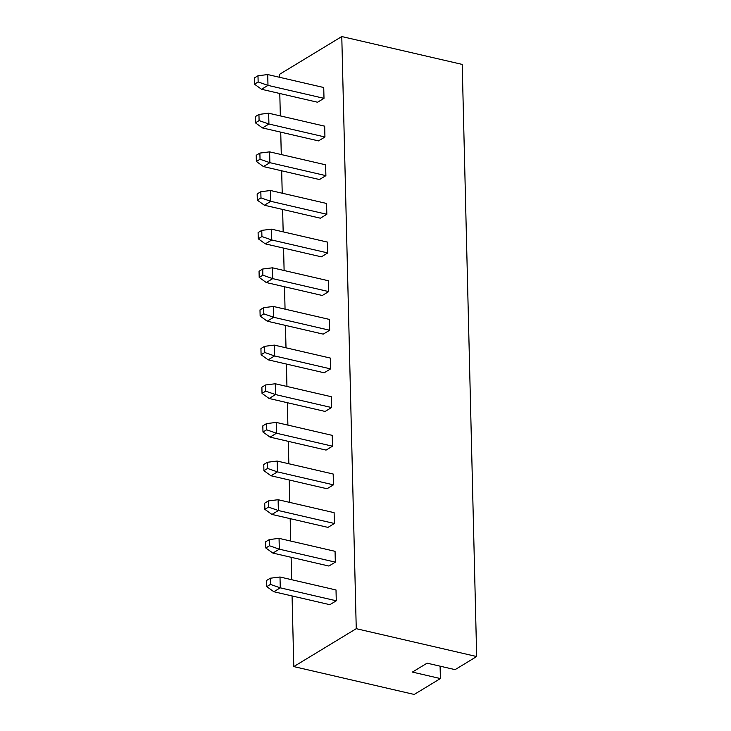 <?xml version="1.0" encoding="UTF-8"?>
<svg xmlns="http://www.w3.org/2000/svg" width="731" height="731" viewBox="0 0 731 731"><rect width="100%" height="100%" fill="white"/><g stroke="black" fill="none" stroke-linecap="round" stroke-linejoin="round"><path stroke-width="1.1" d="M272.891 553.084L265.81 547.985L269.483 545.755L279.315 549.182L272.891 553.084L328.904 566.041L335.328 562.139L335.063 551.32L279.05 538.363L279.315 549.182L335.328 562.139M274.326 345.105L274.591 355.933L330.604 368.89L330.339 358.071L274.326 345.105L264.604 346.32L260.93 348.55L261.086 354.736L264.759 352.506L264.604 346.32M264.759 352.506L274.591 355.933L268.167 359.835L261.086 354.736M279.05 538.363L269.328 539.569L265.655 541.799L265.81 547.985M292.071 595.957L293.789 666.59L356.253 628.678L476.676 656.539L462.211 64.41L341.779 36.55L279.324 74.461L279.388 77.258M476.676 656.539L455.093 669.642L427.087 663.163L412.394 672.081L440.4 678.56L440.099 666.169M268.167 359.835L324.18 372.792L330.604 368.89M269.483 545.755L269.328 539.569M336.278 600.791L329.845 604.692L273.833 591.735L280.265 587.834L336.278 600.791L336.013 589.972L280 577.006L280.265 587.834L270.424 584.407L266.751 586.637L273.833 591.735M269.109 398.486L262.027 393.388L261.881 387.202L265.554 384.972L275.276 383.757L331.289 396.714L331.554 407.542L325.121 411.443L269.109 398.486L275.541 394.576L331.554 407.542M293.789 666.59L414.221 694.45L440.4 678.56M279.79 93.495L280.339 115.909M280.731 132.147L281.28 154.552M281.673 170.798L282.221 193.203M282.623 209.45L283.171 231.855M283.564 248.101L284.112 270.507M284.514 286.753L285.053 309.158M285.455 325.405L286.004 347.81M286.397 364.047L286.945 386.461M287.347 402.699L287.895 425.113M288.288 441.35L288.836 463.756M289.229 480.002L289.778 502.407M290.18 518.654L290.728 541.059M291.121 557.305L291.669 579.71M280 577.006L270.278 578.221L266.605 580.451L266.751 586.637M270.424 584.407L270.278 578.221M276.217 422.408L266.495 423.624L266.651 429.801L276.482 433.227L270.05 437.129L326.063 450.095L332.495 446.193L332.23 435.365L276.217 422.408L276.482 433.227L332.495 446.193M270.05 437.129L262.977 432.03L262.822 425.853L266.495 423.624M278.109 499.712L268.387 500.918L268.533 507.104L278.374 510.53L271.941 514.432L327.954 527.389L334.387 523.487L334.122 512.669L278.109 499.712L278.374 510.53L334.387 523.487M271.941 514.432L264.86 509.333L264.713 503.147L268.387 500.918M277.168 461.06L267.436 462.266L267.592 468.452L277.433 471.879L271 475.78L327.013 488.747L333.446 484.845L333.181 474.017L277.168 461.06L277.433 471.879L333.446 484.845M271 475.78L263.918 470.682L263.763 464.496L267.436 462.266M275.276 383.757L275.541 394.576L265.7 391.149L262.027 393.388M265.7 391.149L265.554 384.972M266.651 429.801L262.977 432.03M267.592 468.452L263.918 470.682M268.533 507.104L264.86 509.333M356.253 628.678L341.779 36.55M263.818 313.855L273.65 317.281L267.217 321.183L323.23 334.14L329.663 330.238L329.398 319.42L273.385 306.453L263.663 307.669L259.989 309.898L260.135 316.084L263.818 313.855L263.663 307.669M328.722 291.587L328.457 280.768L272.444 267.811L272.709 278.63L328.722 291.587L322.289 295.488L266.276 282.531L272.709 278.63L262.868 275.203L259.194 277.433L266.276 282.531M259.094 120.597L268.926 124.023L262.493 127.934L318.506 140.891L324.939 136.989L324.674 126.161L268.661 113.204L258.938 114.42L255.265 116.649L255.421 122.835L259.094 120.597L258.938 114.42M323.997 98.338L323.732 87.519L267.72 74.553L267.985 85.381L323.997 98.338L317.565 102.239L261.552 89.283L267.985 85.381L258.144 81.954L254.47 84.184L261.552 89.283M260.035 159.248L269.867 162.675L263.443 166.577L319.456 179.543L325.889 175.641L325.624 164.813L269.611 151.856L259.88 153.071L256.206 155.301L256.362 161.478L260.035 159.248L259.88 153.071M260.976 197.9L270.817 201.327L264.384 205.228L320.397 218.194L326.83 214.284L326.565 203.465L270.552 190.508L260.83 191.714L257.157 193.943L257.303 200.13L260.976 197.9L260.83 191.714M261.926 236.552L271.758 239.978L265.335 243.88L321.348 256.837L327.771 252.935L327.506 242.116L271.493 229.159L261.771 230.366L258.098 232.595L258.253 238.781L261.926 236.552L261.771 230.366M267.217 321.183L260.135 316.084M273.385 306.453L273.65 317.281L329.663 330.238M272.444 267.811L262.721 269.017L259.048 271.247L259.194 277.433M262.868 275.203L262.721 269.017M262.493 127.934L255.421 122.835M268.661 113.204L268.926 124.023L324.939 136.989M267.72 74.553L257.997 75.768L254.324 77.998L254.47 84.184M258.144 81.954L257.997 75.768M263.443 166.577L256.362 161.478M269.611 151.856L269.867 162.675L325.889 175.641M264.384 205.228L257.303 200.13M270.552 190.508L270.817 201.327L326.83 214.284M265.335 243.88L258.253 238.781M271.493 229.159L271.758 239.978L327.771 252.935"/></g></svg>
